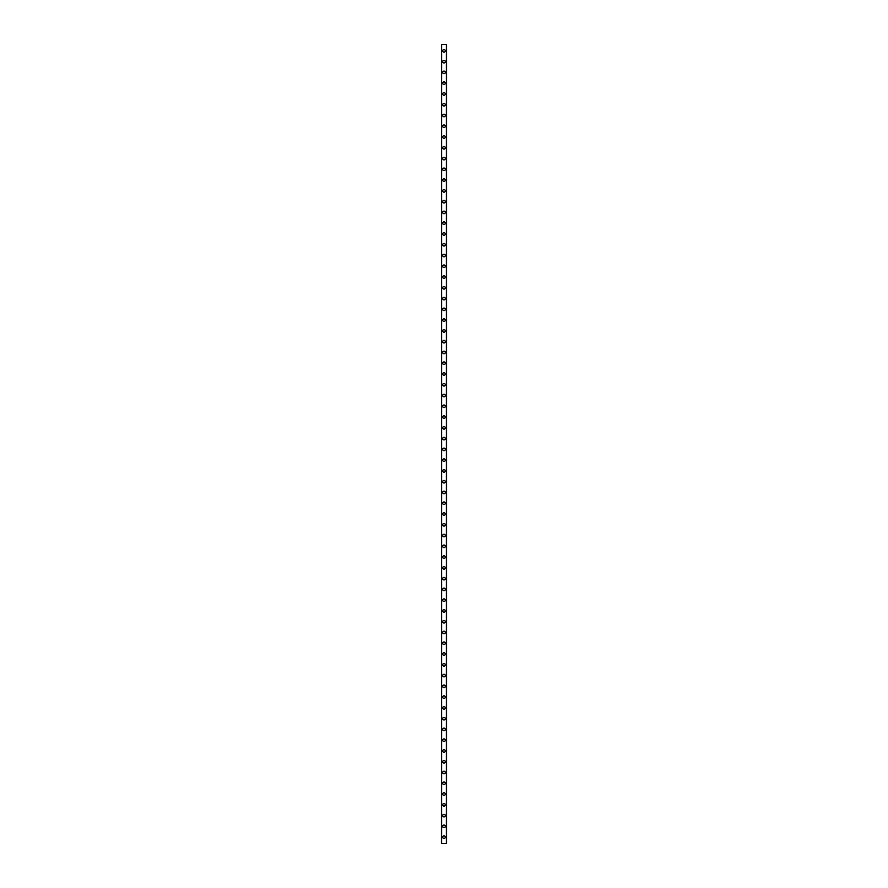 <?xml version="1.0" encoding="UTF-8"?>
<svg xmlns="http://www.w3.org/2000/svg" width="888" height="888" viewBox="0 0 888 888"><rect width="100%" height="100%" fill="white"/><g stroke="black" fill="none" stroke-linecap="round" stroke-linejoin="round"><path stroke-width="1.33" d="M442.712 837.14A1.288 1.288 0 0 1 444 835.841A1.288 1.288 0 0 1 445.288 837.14A1.288 1.288 0 0 1 444 838.427A1.288 1.288 0 0 1 442.712 837.14M442.712 826.362A1.288 1.288 0 0 1 444 825.074A1.288 1.288 0 0 1 445.288 826.362A1.288 1.288 0 0 1 444 827.66A1.288 1.288 0 0 1 442.712 826.362M442.712 815.595A1.288 1.288 0 0 1 444 814.307A1.288 1.288 0 0 1 445.288 815.595A1.288 1.288 0 0 1 444 816.893A1.288 1.288 0 0 1 442.712 815.595M442.712 804.828A1.288 1.288 0 0 1 444 803.529A1.288 1.288 0 0 1 445.288 804.828A1.288 1.288 0 0 1 444 806.115A1.288 1.288 0 0 1 442.712 804.828M442.712 794.05A1.288 1.288 0 0 1 444 792.762A1.288 1.288 0 0 1 445.288 794.05A1.288 1.288 0 0 1 444 795.348A1.288 1.288 0 0 1 442.712 794.05M442.712 783.283A1.288 1.288 0 0 1 444 781.995A1.288 1.288 0 0 1 445.288 783.283A1.288 1.288 0 0 1 444 784.57A1.288 1.288 0 0 1 442.712 783.283M442.712 772.516A1.288 1.288 0 0 1 444 771.217A1.288 1.288 0 0 1 445.288 772.516A1.288 1.288 0 0 1 444 773.803A1.288 1.288 0 0 1 442.712 772.516M442.712 761.738A1.288 1.288 0 0 1 444 760.45A1.288 1.288 0 0 1 445.288 761.738A1.288 1.288 0 0 1 444 763.036A1.288 1.288 0 0 1 442.712 761.738M442.712 750.971A1.288 1.288 0 0 1 444 749.683A1.288 1.288 0 0 1 445.288 750.971A1.288 1.288 0 0 1 444 752.258A1.288 1.288 0 0 1 442.712 750.971M442.712 740.204A1.288 1.288 0 0 1 444 738.905A1.288 1.288 0 0 1 445.288 740.204A1.288 1.288 0 0 1 444 741.491A1.288 1.288 0 0 1 442.712 740.204M442.712 729.425A1.288 1.288 0 0 1 444 728.138A1.288 1.288 0 0 1 445.288 729.425A1.288 1.288 0 0 1 444 730.724A1.288 1.288 0 0 1 442.712 729.425M442.712 718.658A1.288 1.288 0 0 1 444 717.36A1.288 1.288 0 0 1 445.288 718.658A1.288 1.288 0 0 1 444 719.946A1.288 1.288 0 0 1 442.712 718.658M442.712 707.891A1.288 1.288 0 0 1 444 706.593A1.288 1.288 0 0 1 445.288 707.891A1.288 1.288 0 0 1 444 709.179A1.288 1.288 0 0 1 442.712 707.891M442.712 697.113A1.288 1.288 0 0 1 444 695.826A1.288 1.288 0 0 1 445.288 697.113A1.288 1.288 0 0 1 444 698.412A1.288 1.288 0 0 1 442.712 697.113M442.712 686.346A1.288 1.288 0 0 1 444 685.048A1.288 1.288 0 0 1 445.288 686.346A1.288 1.288 0 0 1 444 687.634A1.288 1.288 0 0 1 442.712 686.346M442.712 675.579A1.288 1.288 0 0 1 444 674.281A1.288 1.288 0 0 1 445.288 675.579A1.288 1.288 0 0 1 444 676.867A1.288 1.288 0 0 1 442.712 675.579M442.712 664.801A1.288 1.288 0 0 1 444 663.514A1.288 1.288 0 0 1 445.288 664.801A1.288 1.288 0 0 1 444 666.1A1.288 1.288 0 0 1 442.712 664.801M442.712 654.034A1.288 1.288 0 0 1 444 652.736A1.288 1.288 0 0 1 445.288 654.034A1.288 1.288 0 0 1 444 655.322A1.288 1.288 0 0 1 442.712 654.034M442.712 643.256A1.288 1.288 0 0 1 444 641.969A1.288 1.288 0 0 1 445.288 643.256A1.288 1.288 0 0 1 444 644.555A1.288 1.288 0 0 1 442.712 643.256M442.712 632.489A1.288 1.288 0 0 1 444 631.202A1.288 1.288 0 0 1 445.288 632.489A1.288 1.288 0 0 1 444 633.788A1.288 1.288 0 0 1 442.712 632.489M442.712 621.722A1.288 1.288 0 0 1 444 620.423A1.288 1.288 0 0 1 445.288 621.722A1.288 1.288 0 0 1 444 623.01A1.288 1.288 0 0 1 442.712 621.722M442.712 610.944A1.288 1.288 0 0 1 444 609.656A1.288 1.288 0 0 1 445.288 610.944A1.288 1.288 0 0 1 444 612.243A1.288 1.288 0 0 1 442.712 610.944M442.712 600.177A1.288 1.288 0 0 1 444 598.889A1.288 1.288 0 0 1 445.288 600.177A1.288 1.288 0 0 1 444 601.476A1.288 1.288 0 0 1 442.712 600.177M442.712 589.41A1.288 1.288 0 0 1 444 588.111A1.288 1.288 0 0 1 445.288 589.41A1.288 1.288 0 0 1 444 590.698A1.288 1.288 0 0 1 442.712 589.41M442.712 578.632A1.288 1.288 0 0 1 444 577.344A1.288 1.288 0 0 1 445.288 578.632A1.288 1.288 0 0 1 444 579.931A1.288 1.288 0 0 1 442.712 578.632M442.712 567.865A1.288 1.288 0 0 1 444 566.577A1.288 1.288 0 0 1 445.288 567.865A1.288 1.288 0 0 1 444 569.153A1.288 1.288 0 0 1 442.712 567.865M442.712 557.098A1.288 1.288 0 0 1 444 555.799A1.288 1.288 0 0 1 445.288 557.098A1.288 1.288 0 0 1 444 558.386A1.288 1.288 0 0 1 442.712 557.098M442.712 546.32A1.288 1.288 0 0 1 444 545.032A1.288 1.288 0 0 1 445.288 546.32A1.288 1.288 0 0 1 444 547.619A1.288 1.288 0 0 1 442.712 546.32M442.712 535.553A1.288 1.288 0 0 1 444 534.265A1.288 1.288 0 0 1 445.288 535.553A1.288 1.288 0 0 1 444 536.84A1.288 1.288 0 0 1 442.712 535.553M442.712 524.786A1.288 1.288 0 0 1 444 523.487A1.288 1.288 0 0 1 445.288 524.786A1.288 1.288 0 0 1 444 526.073A1.288 1.288 0 0 1 442.712 524.786M442.712 514.008A1.288 1.288 0 0 1 444 512.72A1.288 1.288 0 0 1 445.288 514.008A1.288 1.288 0 0 1 444 515.306A1.288 1.288 0 0 1 442.712 514.008M442.712 503.241A1.288 1.288 0 0 1 444 501.942A1.288 1.288 0 0 1 445.288 503.241A1.288 1.288 0 0 1 444 504.528A1.288 1.288 0 0 1 442.712 503.241M442.712 492.474A1.288 1.288 0 0 1 444 491.175A1.288 1.288 0 0 1 445.288 492.474A1.288 1.288 0 0 1 444 493.761A1.288 1.288 0 0 1 442.712 492.474M442.712 481.696A1.288 1.288 0 0 1 444 480.408A1.288 1.288 0 0 1 445.288 481.696A1.288 1.288 0 0 1 444 482.994A1.288 1.288 0 0 1 442.712 481.696M442.712 470.929A1.288 1.288 0 0 1 444 469.63A1.288 1.288 0 0 1 445.288 470.929A1.288 1.288 0 0 1 444 472.216A1.288 1.288 0 0 1 442.712 470.929M442.712 460.162A1.288 1.288 0 0 1 444 458.863A1.288 1.288 0 0 1 445.288 460.162A1.288 1.288 0 0 1 444 461.449A1.288 1.288 0 0 1 442.712 460.162M442.712 449.384A1.288 1.288 0 0 1 444 448.096A1.288 1.288 0 0 1 445.288 449.384A1.288 1.288 0 0 1 444 450.682A1.288 1.288 0 0 1 442.712 449.384M442.712 438.617A1.288 1.288 0 0 1 444 437.318A1.288 1.288 0 0 1 445.288 438.617A1.288 1.288 0 0 1 444 439.904A1.288 1.288 0 0 1 442.712 438.617M442.712 427.838A1.288 1.288 0 0 1 444 426.551A1.288 1.288 0 0 1 445.288 427.838A1.288 1.288 0 0 1 444 429.137A1.288 1.288 0 0 1 442.712 427.838M442.712 417.071A1.288 1.288 0 0 1 444 415.784A1.288 1.288 0 0 1 445.288 417.071A1.288 1.288 0 0 1 444 418.37A1.288 1.288 0 0 1 442.712 417.071M442.712 406.304A1.288 1.288 0 0 1 444 405.006A1.288 1.288 0 0 1 445.288 406.304A1.288 1.288 0 0 1 444 407.592A1.288 1.288 0 0 1 442.712 406.304M442.712 395.526A1.288 1.288 0 0 1 444 394.239A1.288 1.288 0 0 1 445.288 395.526A1.288 1.288 0 0 1 444 396.825A1.288 1.288 0 0 1 442.712 395.526M442.712 384.759A1.288 1.288 0 0 1 444 383.472A1.288 1.288 0 0 1 445.288 384.759A1.288 1.288 0 0 1 444 386.058A1.288 1.288 0 0 1 442.712 384.759M442.712 373.992A1.288 1.288 0 0 1 444 372.694A1.288 1.288 0 0 1 445.288 373.992A1.288 1.288 0 0 1 444 375.28A1.288 1.288 0 0 1 442.712 373.992M442.712 363.214A1.288 1.288 0 0 1 444 361.927A1.288 1.288 0 0 1 445.288 363.214A1.288 1.288 0 0 1 444 364.513A1.288 1.288 0 0 1 442.712 363.214M442.712 352.447A1.288 1.288 0 0 1 444 351.16A1.288 1.288 0 0 1 445.288 352.447A1.288 1.288 0 0 1 444 353.735A1.288 1.288 0 0 1 442.712 352.447M442.712 341.68A1.288 1.288 0 0 1 444 340.382A1.288 1.288 0 0 1 445.288 341.68A1.288 1.288 0 0 1 444 342.968A1.288 1.288 0 0 1 442.712 341.68M442.712 330.902A1.288 1.288 0 0 1 444 329.615A1.288 1.288 0 0 1 445.288 330.902A1.288 1.288 0 0 1 444 332.201A1.288 1.288 0 0 1 442.712 330.902M442.712 320.135A1.288 1.288 0 0 1 444 318.848A1.288 1.288 0 0 1 445.288 320.135A1.288 1.288 0 0 1 444 321.423A1.288 1.288 0 0 1 442.712 320.135M442.712 309.368A1.288 1.288 0 0 1 444 308.069A1.288 1.288 0 0 1 445.288 309.368A1.288 1.288 0 0 1 444 310.656A1.288 1.288 0 0 1 442.712 309.368M442.712 298.59A1.288 1.288 0 0 1 444 297.302A1.288 1.288 0 0 1 445.288 298.59A1.288 1.288 0 0 1 444 299.889A1.288 1.288 0 0 1 442.712 298.59M442.712 287.823A1.288 1.288 0 0 1 444 286.524A1.288 1.288 0 0 1 445.288 287.823A1.288 1.288 0 0 1 444 289.111A1.288 1.288 0 0 1 442.712 287.823M442.712 277.056A1.288 1.288 0 0 1 444 275.757A1.288 1.288 0 0 1 445.288 277.056A1.288 1.288 0 0 1 444 278.344A1.288 1.288 0 0 1 442.712 277.056M442.712 266.278A1.288 1.288 0 0 1 444 264.99A1.288 1.288 0 0 1 445.288 266.278A1.288 1.288 0 0 1 444 267.577A1.288 1.288 0 0 1 442.712 266.278M442.712 255.511A1.288 1.288 0 0 1 444 254.212A1.288 1.288 0 0 1 445.288 255.511A1.288 1.288 0 0 1 444 256.798A1.288 1.288 0 0 1 442.712 255.511M442.712 244.744A1.288 1.288 0 0 1 444 243.445A1.288 1.288 0 0 1 445.288 244.744A1.288 1.288 0 0 1 444 246.032A1.288 1.288 0 0 1 442.712 244.744M442.712 233.966A1.288 1.288 0 0 1 444 232.678A1.288 1.288 0 0 1 445.288 233.966A1.288 1.288 0 0 1 444 235.264A1.288 1.288 0 0 1 442.712 233.966M442.712 223.199A1.288 1.288 0 0 1 444 221.9A1.288 1.288 0 0 1 445.288 223.199A1.288 1.288 0 0 1 444 224.486A1.288 1.288 0 0 1 442.712 223.199M442.712 212.421A1.288 1.288 0 0 1 444 211.133A1.288 1.288 0 0 1 445.288 212.421A1.288 1.288 0 0 1 444 213.719A1.288 1.288 0 0 1 442.712 212.421M442.712 201.654A1.288 1.288 0 0 1 444 200.366A1.288 1.288 0 0 1 445.288 201.654A1.288 1.288 0 0 1 444 202.952A1.288 1.288 0 0 1 442.712 201.654M442.712 190.887A1.288 1.288 0 0 1 444 189.588A1.288 1.288 0 0 1 445.288 190.887A1.288 1.288 0 0 1 444 192.174A1.288 1.288 0 0 1 442.712 190.887M442.712 180.109A1.288 1.288 0 0 1 444 178.821A1.288 1.288 0 0 1 445.288 180.109A1.288 1.288 0 0 1 444 181.407A1.288 1.288 0 0 1 442.712 180.109M442.712 169.342A1.288 1.288 0 0 1 444 168.054A1.288 1.288 0 0 1 445.288 169.342A1.288 1.288 0 0 1 444 170.64A1.288 1.288 0 0 1 442.712 169.342M442.712 158.575A1.288 1.288 0 0 1 444 157.276A1.288 1.288 0 0 1 445.288 158.575A1.288 1.288 0 0 1 444 159.862A1.288 1.288 0 0 1 442.712 158.575M442.712 147.797A1.288 1.288 0 0 1 444 146.509A1.288 1.288 0 0 1 445.288 147.797A1.288 1.288 0 0 1 444 149.095A1.288 1.288 0 0 1 442.712 147.797M442.712 137.03A1.288 1.288 0 0 1 444 135.742A1.288 1.288 0 0 1 445.288 137.03A1.288 1.288 0 0 1 444 138.317A1.288 1.288 0 0 1 442.712 137.03M442.712 126.263A1.288 1.288 0 0 1 444 124.964A1.288 1.288 0 0 1 445.288 126.263A1.288 1.288 0 0 1 444 127.55A1.288 1.288 0 0 1 442.712 126.263M442.712 115.484A1.288 1.288 0 0 1 444 114.197A1.288 1.288 0 0 1 445.288 115.484A1.288 1.288 0 0 1 444 116.783A1.288 1.288 0 0 1 442.712 115.484M442.712 104.717A1.288 1.288 0 0 1 444 103.43A1.288 1.288 0 0 1 445.288 104.717A1.288 1.288 0 0 1 444 106.005A1.288 1.288 0 0 1 442.712 104.717M442.712 93.95A1.288 1.288 0 0 1 444 92.652A1.288 1.288 0 0 1 445.288 93.95A1.288 1.288 0 0 1 444 95.238A1.288 1.288 0 0 1 442.712 93.95M442.712 83.172A1.288 1.288 0 0 1 444 81.885A1.288 1.288 0 0 1 445.288 83.172A1.288 1.288 0 0 1 444 84.471A1.288 1.288 0 0 1 442.712 83.172M442.712 72.405A1.288 1.288 0 0 1 444 71.107A1.288 1.288 0 0 1 445.288 72.405A1.288 1.288 0 0 1 444 73.693A1.288 1.288 0 0 1 442.712 72.405M442.712 61.638A1.288 1.288 0 0 1 444 60.34A1.288 1.288 0 0 1 445.288 61.638A1.288 1.288 0 0 1 444 62.926A1.288 1.288 0 0 1 442.712 61.638M442.712 50.86A1.288 1.288 0 0 1 444 49.573A1.288 1.288 0 0 1 445.288 50.86A1.288 1.288 0 0 1 444 52.159A1.288 1.288 0 0 1 442.712 50.86M441.636 44.4L441.414 843.6L446.586 843.6L446.586 44.4L441.636 44.4L441.636 843.6M446.364 44.4L446.364 843.6"/></g></svg>
